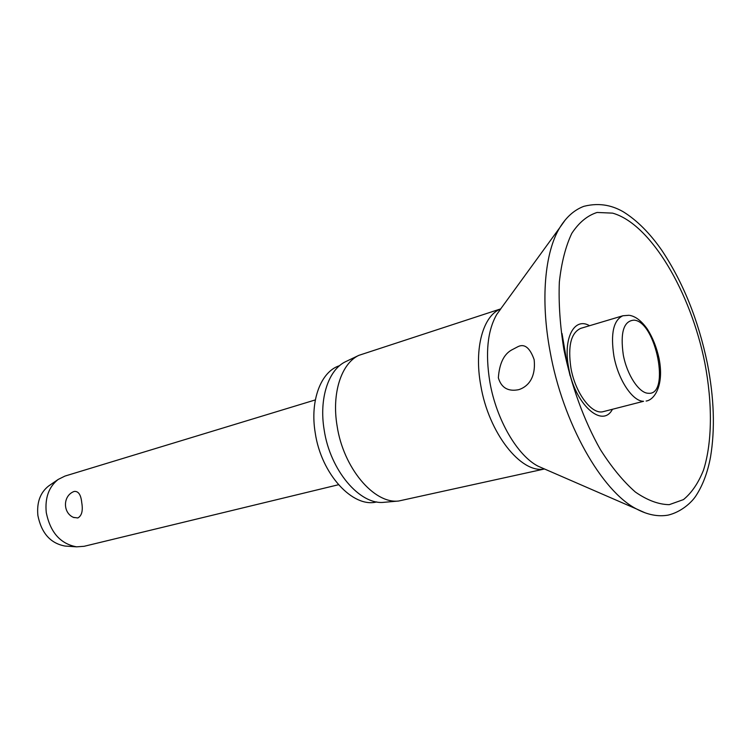 <?xml version="1.0" encoding="UTF-8"?>
<svg xmlns="http://www.w3.org/2000/svg" width="751" height="751" viewBox="0 0 751 751"><rect width="100%" height="100%" fill="white"/><g stroke="black" fill="none" stroke-linecap="round" stroke-linejoin="round"><path stroke-width="1.13" d="M566.245 358.546L570.056 375.641L564.264 350.942L562.02 333.491L566.245 358.546M589.563 325.718C574.308 316.65 562.771 338.344 568.704 367.981C574.797 404.132 602.218 428.84 612.394 409.379M534.139 359.626C536.195 379.593 526.282 387.356 518.706 389.666C512.389 390.924 502.288 391.158 498.354 377.809C499.387 363.634 503.799 354.369 511.562 350.022L517.946 346.671C524.508 343.414 529.906 347.732 534.139 359.626M500.804 308.858L358.865 355.345C341.329 363.484 331.538 393.289 337.096 425.911C343.32 467.939 374.007 504.062 398.612 501.03L544.494 468.981M346.408 361.287L345.657 361.653C328.497 369.633 318.865 398.471 324.169 429.929C330.121 470.455 359.945 505.245 384.033 502.306L384.869 502.231M339.565 365.681C320.987 371.37 309.759 400.527 315.232 432.876C321.175 474.097 352.886 508.305 376.739 501.921M603.41 411.595C592.06 415.237 575.332 393.327 570.948 368.15C567.7 346.098 570.948 332.843 580.701 328.365L622.861 315.767C613.436 320.179 610.46 333.669 613.933 356.227C618.214 379.856 632.661 401.456 643.541 401.297L603.41 411.595M315.336 399.917L64.971 476.068L58.184 479.438C48.824 486.836 44.844 497.857 46.262 512.52C50.289 532.393 60.399 543.837 76.574 546.841L84.131 546.296L338.485 484.733M74.077 517.627C63.018 513.628 62.474 496.646 73.241 491.821L74.236 491.426C78.442 491.032 80.948 494.768 81.746 502.644C83.108 510.652 81.812 515.759 77.841 517.965L73.532 517.383M49.397 485.465L48.618 486C40.216 492.628 36.639 502.466 37.888 515.505C41.455 533.182 50.495 543.358 64.999 546.043L65.938 546.108M565.212 219.996L559.824 227.6C544.794 252.045 540.354 299.762 550.089 351.524C562.781 422.926 601.795 491.454 636.604 509.009L645.109 512.82M563.879 349.44C571.229 385.592 584.118 420.832 600.378 449.577C611.671 467.329 623.349 481.494 635.412 492.074C647.362 500.316 658.636 504.512 669.244 504.663L683.457 499.603C691.737 492.797 698.43 482.931 703.546 470.013C712.342 442.095 712.53 403.174 704.832 362.911C690.751 292.167 650.704 223.742 612.581 213.134L597.092 212.458C587.385 215.537 578.955 222.503 571.793 233.364C565.616 246.394 561.457 262.643 559.335 282.123C558.528 303.075 560.039 325.512 563.879 349.44M500.466 309.318L496.749 314.444C487.493 330.6 485.202 353.148 489.877 382.109C496.317 419.659 517.439 455.735 538.167 466.23L543.968 468.755M500.748 308.943C483.193 315.364 473.881 348.154 480.762 385.385C488.591 432.989 521.11 473.994 544.4 468.943M623.283 354.847C626.944 374.899 639.129 393.299 648.348 393.271C670.624 395.711 656.017 321.653 634.126 320.142C623.734 320.761 620.119 332.327 623.283 354.847M707.282 363.024C698.261 319.898 683.1 282.329 661.809 250.327C649.793 233.101 636.932 220.25 623.236 211.763C613.933 206.441 601.025 201.972 583.827 206.337C574.318 209.914 566.31 217.001 559.824 227.6L499.837 310.069M707.311 363.127C714.126 397.711 715.187 429.046 710.512 457.106C707.611 472.557 702.72 485.493 695.858 495.923C691.765 502.278 681.354 511.994 668.08 515.13C658.073 516.885 647.578 514.839 636.604 509.009L543.489 468.54M384.033 502.306L398.612 501.03M629 315.279L622.861 315.767M64.999 546.043L76.574 546.841M48.618 486L58.184 479.438M629.704 315.382C635.684 316.415 641.57 320.987 647.362 329.098C652.675 337.518 656.543 347.187 658.974 358.105C664.428 384.709 654.656 399.936 646.132 401.043M345.657 361.653L358.865 355.345"/></g></svg>
